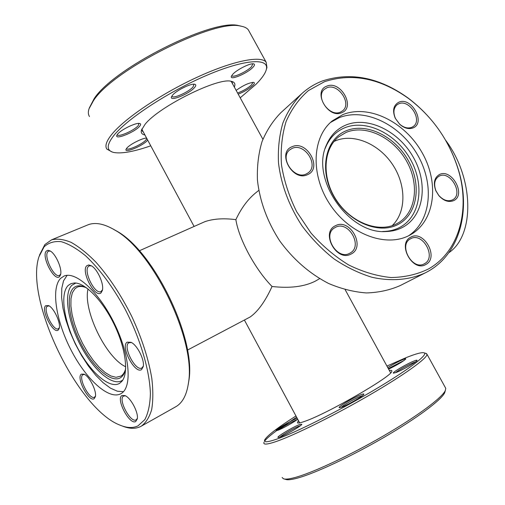 <?xml version="1.0" encoding="UTF-8"?>
<svg xmlns="http://www.w3.org/2000/svg" width="505" height="505" viewBox="0 0 505 505"><rect width="100%" height="100%" fill="white"/><g stroke="black" fill="none" stroke-linecap="round" stroke-linejoin="round"><path stroke-width="0.76" d="M258.749 190.398L255.454 193.055C247.709 199.462 241.182 208.325 235.873 219.65C237.356 229.15 241.643 240.576 248.731 253.927C256.06 267.252 263.831 278.11 272.043 286.486C289.769 288.494 304.155 286.733 315.208 281.203L319.621 278.665M187.45 350.104L250.12 317.007C257.967 311.497 265.276 301.327 272.043 286.486M235.873 219.65C223.639 218.078 213.287 218.76 204.822 221.695L204.209 221.966M448.812 252.708C474.631 235.721 474.561 178.833 445.662 140.302M389.361 370.506C391.444 370.108 392.24 370.436 391.741 371.491C391.23 376.825 326.868 413.879 304.919 421.29C300.816 422.761 298.329 423.297 297.458 422.893L298.373 420.463M299.497 422.552L299.37 422.919M387.758 367.577C393.332 364.162 398.495 361.447 403.255 359.434C405.105 358.702 405.938 358.556 405.755 358.986C403.198 361.41 397.485 364.793 388.616 369.142M404.196 360.381L388.32 368.593M395.977 372.545L393.401 373.176C391.621 372.753 407.383 363.505 414.251 360.923C416.316 360.122 417.244 359.983 417.029 360.494C416.694 361.921 402.068 370.298 395.977 372.545M415.565 361.864L414.043 362.388C409.05 364.269 397.902 370.481 395.478 372.734M341.481 407.207L339.259 407.68C337.239 407.219 354.586 396.943 361.397 394.531C363.24 393.862 364.055 393.78 363.834 394.304C363.48 395.901 347.472 405.149 341.481 407.207M362.426 395.674L361.144 396.084C356.126 397.864 343.703 404.858 341.304 407.264M279.738 437.128L278.04 437.463C276.033 437.059 293.834 426.479 299.957 424.408L301.851 424.295C301.573 425.816 285.129 435.373 279.738 437.128M300.393 425.702L299.667 425.936C295.204 427.445 282.686 434.521 280.105 436.995M297.685 419.182C294.794 421.726 282.131 428.827 277.857 430.292L276.279 430.632C274.512 430.298 291.063 420.52 296.719 418.538L297.243 418.355M296.902 419.794L296.441 419.958C292.408 421.378 281.115 427.716 278.394 430.09M295.968 415.981C277.687 427.609 267.259 435.569 264.689 439.88C263.477 442.538 267.347 442.342 276.311 439.287C294.819 432.937 336.936 411.928 372.16 391.224C407.484 370.493 428.341 354.699 424.244 352.888C422.205 352.042 416.145 353.633 406.07 357.66L386.931 366.062M425.734 353.336L426.977 354.239C427.811 357.868 404.707 374.641 369.477 395.093C334.316 415.527 293.973 435.468 275.837 441.635C268.161 444.236 264.159 444.76 263.831 443.188L264.033 442.115M445.126 391.255L444.703 392.682C441.667 399.745 417.439 417.944 384.267 437.235C351.133 456.52 314.634 473.538 297.123 478.197C291.385 479.731 287.566 480.129 285.666 479.397L284.126 478.948M282.143 477.509L283.425 478.746C285.331 479.491 289.201 479.075 295.021 477.509C312.791 472.743 349.997 455.371 383.787 435.714C417.622 416.057 442.292 397.568 445.359 390.46L445.745 388.313L445.315 387.537M264.595 441.168C266.35 438.769 270.339 435.285 276.563 430.715M276.671 430.639L296.618 417.199M390.876 372.671L390.498 372.583M125.695 368.221L125.581 368.827C124.716 373.157 123.024 376.118 120.512 377.708C111.384 383.421 93.406 367.634 81.482 344.675C69.438 321.805 65.397 295.627 73.433 288.033C76.627 285.079 81.034 285.054 86.658 287.957L86.892 288.084M86.172 287.705C82.757 286.272 79.828 286.064 77.385 287.08L75.024 288.626L72.367 292.704L70.984 298.619L70.902 306.049L72.108 314.634L74.519 323.964L78.029 333.628L82.46 343.204L87.63 352.269L93.311 360.425L99.264 367.305L105.217 372.583L110.904 375.985L116.049 377.304L120.96 376.099C123.087 374.754 124.615 372.393 125.543 369.016M94.182 398.672C88.93 402.586 75.763 377.33 81.381 374.154L84.019 374.167C89.372 376.162 96.935 391.167 95.357 396.696L94.182 398.672M84.512 374.42L82.902 374.672C77.789 377.519 89.581 400.402 94.517 397.189L95.458 396.109M135.7 421.536C129.52 425.343 115.493 398.546 122.052 395.503L125.032 395.617C130.827 397.795 138.705 412.762 137.278 418.923L135.7 421.536M125.499 395.844L123.637 396.04C117.602 398.817 130.473 423.405 136.142 419.882L137.347 418.399M141.564 369.584C134.936 374.42 120.108 346.234 127.115 342.169L131.06 342.314C137.24 345.035 144.758 359.977 143.256 366.579L141.564 369.584M131.42 342.51L128.794 342.775C122.425 346.411 135.637 371.895 141.867 367.968L143.325 366.112M101.095 292.799C95.142 298.808 80.491 270.964 86.822 265.725L88.735 264.961L91.209 265.718C97.307 268.761 104.219 284.025 102.382 290.369L101.095 292.799M91.519 265.901L89.297 265.857L88.514 266.369C83.003 270.8 94.902 294.914 100.956 291.568L102.49 289.832M59.641 276.494C54.654 282.396 40.943 256.205 46.308 251.061L47.906 250.291L50.039 250.89C55.701 253.624 62.494 269.096 60.543 274.783L59.641 276.494M50.424 251.124L48.733 251.105L47.918 251.673C43.323 255.947 54.142 278.274 59.438 275.446L60.682 274.177M58.315 329.967C53.599 334.828 40.57 309.836 45.658 305.721L48.613 305.607C53.921 307.835 60.998 323.042 59.205 328.364L58.315 329.967M49.073 305.86L47.192 306.276C42.723 309.792 53.536 331.577 58.353 328.761L59.331 327.745M112.741 228.847L116.769 231.113C154.158 251.477 196.47 339.373 188.832 380.827L188.214 384.621M39.466 255.158L44.844 244.59L51.573 239.837C57.191 238.448 63.712 239.294 71.136 242.375C78.963 246.768 87.176 253.314 95.78 262.013C109.023 276.841 121.03 295.002 131.792 316.49C141.873 338.306 148.546 358.954 151.816 378.441C153.211 390.51 153.154 400.913 151.658 409.662C149.379 417.269 145.913 422.78 141.261 426.182L175.797 406.74C182.526 402.902 186.749 394.935 188.466 382.853C196.256 340.667 153.034 250.865 114.97 230.147C104.396 223.829 95.47 222.023 88.198 224.738L87.131 225.173M137.985 425.885L144.834 419.617C148.23 413.153 150.086 404.48 150.402 393.61C149.669 370.304 140.251 338.451 124.981 308.915C112.748 286.726 99.674 269.07 85.768 255.94C76.893 248.63 68.712 243.871 61.225 241.674C54.313 240.967 48.606 242.69 44.087 246.831L38.942 256.793C24.688 299.345 77.492 409.056 119.963 425.134C126.894 428.019 132.903 428.272 137.985 425.885M141.261 426.182L140.352 426.662C135.258 429.035 129.248 428.827 122.343 426.031M68.219 285.458C59.584 293.822 64.097 322.297 77.17 347.162C90.124 372.116 109.629 389.431 119.584 383.345L121.856 381.351C128.844 373.302 125.827 348.545 114.281 324.639C102.805 300.709 85.257 282.737 74.5 282.964L71.06 283.602L68.219 285.458M75.895 283.046L71.95 285.218C63.447 293.367 67.784 321.155 80.547 345.401C93.185 369.742 112.268 386.565 122.014 380.562L122.835 379.987M67.114 275.339L63.523 280.862L61.78 288.286L61.61 297.521L62.974 308.151L65.795 319.716L69.93 331.747L75.213 343.772L81.425 355.324L88.343 365.948L95.685 375.221L103.178 382.746L110.507 388.175L117.368 391.224L123.435 391.684M60.619 278.35C50.746 288.374 56.112 321.388 71.186 350.319C86.121 379.337 108.72 400.086 120.689 393.812L121.055 393.61C132.386 387.531 130.012 355.514 114.591 323.926C99.302 292.262 75.712 270.781 64.015 276.065L60.619 278.35M88.028 288.948C82.858 310.12 105.905 357.723 125.713 366.788M144.929 134.974C141.899 134.412 140.737 132.802 141.451 130.145L145.118 124.243C158.898 106.669 218.015 77.297 231.094 81.273C234.591 81.943 235.671 83.868 234.326 87.062M141.981 128.788L142.448 131.205L143.351 132.039M147.662 140.062L147.296 140.51C143.016 145.711 124.369 153.526 126.01 149.385L126.793 148.135C129.747 144.436 142.391 138.004 146.589 138.061M126.515 148.691L126.515 148.691C127.512 150.938 142.505 144.165 145.97 139.935L146.803 138.458M139.689 126.193C135.151 131.988 114.906 140.251 116.788 135.479L117.57 134.166C120.891 129.741 136.06 122.399 139.639 123.46C140.933 123.763 140.952 124.672 139.689 126.193M117.229 134.614L117.337 134.854C118.523 137.417 134.627 130.239 138.263 125.568L138.932 123.397M194.513 87.573C189.318 93.829 169.598 101.915 171.441 96.96L172.527 95.205C176.327 90.471 190.941 83.249 194.659 84.253C196.186 84.594 196.136 85.698 194.513 87.573M171.883 96.051L172.016 96.373C173.303 98.974 188.92 91.923 193.08 86.904L193.983 84.196M252.936 67.291C247.488 73.294 229.762 80.813 231.334 76.394L232.717 74.311C236.788 69.709 250.158 62.98 253.491 63.838C254.968 64.16 254.785 65.315 252.936 67.291M231.763 75.497L231.877 75.737C233.045 78.035 247.198 71.483 251.585 66.635L252.816 63.8M236.138 90.363C243.277 85.326 249.091 82.669 253.573 82.384C254.81 82.662 254.596 83.666 252.923 85.389C249.098 88.874 244.193 91.796 238.208 94.151M237.59 93.027C243.227 90.925 247.917 88.179 251.667 84.789L252.879 82.353M240.21 97.819L256.016 84.278C261.824 78.458 265.251 73.553 266.312 69.557C269.588 57.816 245.518 58.889 207.53 74.992C169.63 90.969 127.336 118.561 113.821 135.517C106.258 145.219 106.359 150.894 114.111 152.535C121.939 153.836 134.153 151.588 150.749 145.812M112.047 151.942L106.852 149.089C104.743 146.065 106.334 141.223 111.63 134.57C124.148 118.864 160.565 94.119 196.603 77.48C232.679 60.77 261.148 55.203 266.16 62.229L266.943 67.506L266.533 68.838M89.309 107.956L94.126 98.702C113.505 68.156 213.022 18.212 238.625 25.597L241.422 26.247M249.205 31.436L248.365 29.915C246.951 27.996 244.388 26.733 240.689 26.121C214.764 18.609 113.177 69.602 93.476 100.628L89.006 108.821C87.996 112.003 88.154 114.578 89.48 116.541M232.736 84.152L232.174 82.283L230.766 81.223M397.953 224.498C378.447 235.002 347.465 221.644 333.319 195.549C318.87 169.598 325.536 139.096 346.051 130.839C366.371 122.197 394.891 136.249 408.248 160.476C421.883 184.571 417.679 214.379 397.953 224.498M346.007 132.462L338.893 136.666C323.023 148.868 321.489 177.886 336.475 200.327C351.272 222.894 378.87 233.241 396.621 223.803L398.331 222.85C416.537 212.018 419.598 183.195 406.096 160.274C392.833 137.227 365.5 124.148 346.007 132.462M351.108 254.021C336.652 262.467 320.157 232.313 335.554 225.684C349.952 217.769 366.074 247.027 351.108 254.021M335.516 227.307L334.544 227.862C321.887 235.128 337.176 260.687 349.757 253.257L350.243 252.986C363.259 246.017 348.393 220.167 335.516 227.307M425.86 264.462C412.812 272.687 396.791 243.7 410.742 237.205C423.752 229.466 439.426 257.626 425.86 264.462M410.641 238.751L410.458 238.852C398.091 244.957 412.345 270.857 424.25 263.837L424.478 263.711C436.92 257.462 422.565 231.643 410.641 238.751M453.818 200.554C448.793 202.65 443.8 201.003 438.839 195.624L435.821 190.713C433.101 183.157 434.262 177.792 439.299 174.616C451.445 167.868 466.506 194.69 453.818 200.554M439.173 176.15L438.517 176.523C434.445 179.635 433.599 184.426 435.992 190.896L438.75 195.391C443.289 200.315 447.866 201.823 452.467 199.911L452.796 199.727C463.925 193.933 450.094 170.04 439.173 176.15M413.128 127.872C408.816 129.495 404.347 128.308 399.72 124.312L395.301 118.34C392.215 110.633 393.376 105.267 398.78 102.237C411.285 96.291 426.169 122.803 413.128 127.872M398.691 103.828L397.056 104.775C393.496 108.019 392.978 112.621 395.51 118.58L399.55 124.047C403.785 127.702 407.876 128.788 411.834 127.311L413.147 126.553C423.007 120.253 409.271 98.69 398.691 103.828M341.689 112.703C327.871 119.142 312.241 90.868 326.943 86.109C340.711 80.112 356 107.597 341.689 112.703M326.918 87.782L324.425 89.284C314.943 96.632 329.487 117.394 340.42 112.129L342.548 110.866C352.294 103.721 338.104 82.769 326.918 87.782M307.532 174.661C292.666 182.122 276.386 152.365 292.18 146.684C306.983 139.721 322.897 168.613 307.532 174.661M292.187 148.375L289.807 149.815C279.006 157.743 294.257 180.171 306.245 173.991L308.17 172.849C319.318 165.173 304.471 142.46 292.187 148.375M428.385 269.014C458.931 252.001 470.212 210.667 458.71 171.107C449.892 141.539 433.227 117.375 408.722 98.62C380.391 78.294 352.32 72.657 324.494 81.69L308.397 90.597C298.966 98.816 291.53 109.112 286.089 121.497C281.998 134.867 280.471 149.341 281.487 164.933C284.044 180.796 289.1 196.401 296.669 211.728L310.941 232.975C322.297 245.821 334.872 256.477 348.671 264.948C362.811 271.911 376.907 276.102 390.952 277.529C404.606 277.327 417.086 274.486 428.385 269.014M322.619 80.888C350.937 71.729 379.476 77.473 408.242 98.115C433.132 117.166 450.05 141.703 459.007 171.732C470.692 211.911 459.253 253.933 428.202 271.299L425.481 272.757C409.902 279.953 391.407 281.632 371.92 277.251C358.872 273.243 346.165 267.082 333.811 258.762C321.931 249.318 311.307 238.316 301.933 225.741C288.904 205.636 281.083 184.622 278.476 162.692C277.851 148.577 279.315 135.384 282.857 123.106C287.515 111.605 293.866 101.751 301.902 93.545C308.037 88.003 314.943 83.779 322.619 80.888M345.717 125.12C336.822 128.914 330.365 135.618 326.337 145.232C310.48 178.877 348.772 234.408 385.864 231.542C391.924 231.397 397.454 230.034 402.447 227.446C423.929 216.317 428.366 183.807 413.507 157.573C398.944 131.193 367.924 115.79 345.717 125.12M382.588 231.479L383.44 231.473C389.349 231.334 394.74 230.009 399.613 227.484C420.558 216.664 424.945 184.994 410.477 159.435C396.299 133.73 366.056 118.77 344.423 127.898C335.756 131.609 329.462 138.149 325.542 147.517L325.233 148.312M408.57 235.772C431.617 220.672 434.603 183.227 416.934 153.823C399.55 124.262 364.433 107.338 338.912 117.804L330.459 122.5M342.769 114.641L332.328 120.865C311.888 137.19 310.291 175.544 330.403 205.062C350.274 234.737 386.666 247.835 409.643 235.223L410.761 234.61C435.228 220.653 439.457 182.64 421.909 152.321C404.682 121.838 368.783 103.998 342.769 114.641M392.145 225.684C406.525 212.094 406.31 184.868 392.492 164.39C378.813 143.818 353.588 133.049 335.364 140.838L334.051 141.438M301.902 93.545L280.868 112.691C272.946 120.758 266.672 130.404 262.032 141.621C258.472 153.583 256.938 166.41 257.436 180.096C259.797 201.337 267.252 221.644 279.795 241.005C293.437 259.614 309.767 273.798 328.787 283.558C341.399 288.885 353.929 292.01 366.377 292.938C378.51 292.584 389.759 290.148 400.111 285.615L425.481 272.757M262.897 139.285L231.284 81.494M390.668 372.898L345.167 289.706M299.661 422.862L244.395 320.031M204.822 221.695L139.323 250.783M194.097 226.455L141.924 129.387M297.792 422.994L297.458 422.893M424.244 352.888L426.473 353.55M444.703 392.682L445.359 390.46M426.977 354.239L445.745 388.313M116.769 231.113L114.97 230.147M188.832 380.827L188.466 382.853M88.198 224.738L51.573 239.837M141.64 129.577L141.451 130.145M142.12 130.599L142.448 131.205M266.312 69.557L266.943 67.506M238.625 25.597L240.689 26.121M266.16 62.229L248.365 29.915M408.722 98.62L408.242 98.115M458.71 171.107L459.007 171.732M383.44 231.473L385.864 231.542M325.542 147.517L326.337 145.232"/></g></svg>
